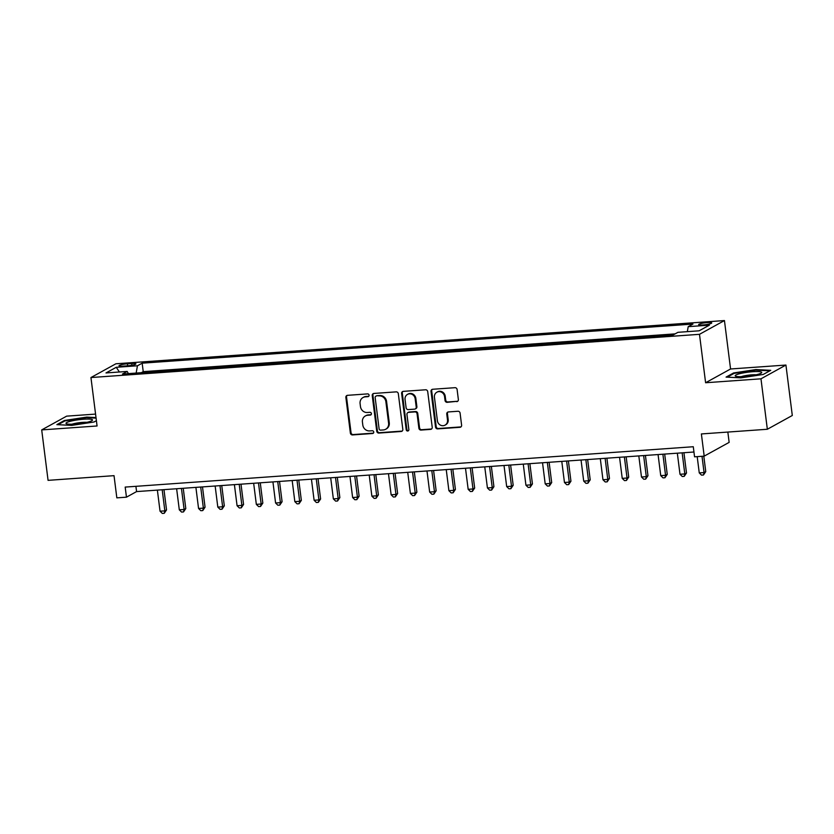 <?xml version="1.0" encoding="UTF-8"?>
<svg xmlns="http://www.w3.org/2000/svg" width="834" height="834" viewBox="0 0 834 834"><rect width="100%" height="100%" fill="white"/><g stroke="black" fill="none" stroke-linecap="round" stroke-linejoin="round"><path stroke-width="1.25" d="M369.087 395.191A1.418 1.314 -118.9 0 0 367.586 393.898L347.507 395.326A2.022 1.877 -118.9 0 0 345.87 397.443L350.374 433.086A2.022 1.877 -118.9 0 0 352.511 434.931L372.589 433.503A1.418 1.314 -118.9 0 0 373.747 432.022A1.418 1.314 -118.9 0 0 372.245 430.74L369.65 430.917A6.463 5.984 -118.9 0 1 362.8 425.006L362.425 422.046A6.463 5.984 -118.9 0 1 367.669 415.269L370.265 415.092A1.418 1.314 -118.9 0 0 371.411 413.612A1.418 1.314 -118.9 0 0 369.921 412.319L367.314 412.496A6.463 5.984 -118.9 0 1 360.465 406.596L360.09 403.625A6.463 5.984 -118.9 0 1 365.344 396.848L367.94 396.671A1.418 1.314 -118.9 0 0 369.087 395.191M707.347 322.581A6.578 0.97 -7.2 0 0 698.663 324.593A6.578 0.97 -7.2 0 0 703.031 324.958A6.578 0.97 -7.2 0 0 711.725 322.946A6.578 0.97 -7.2 0 0 707.347 322.581M456.73 401.654A2.022 1.877 -118.9 0 0 458.366 399.538L457.105 389.541A2.022 1.877 -118.9 0 0 454.968 387.685L432.658 389.269A2.022 1.877 -118.9 0 0 431.022 391.386L435.525 427.039A2.022 1.877 -118.9 0 0 437.662 428.884L459.972 427.3A2.022 1.877 -118.9 0 0 461.609 425.184L460.087 413.101A2.022 1.877 -118.9 0 0 457.949 411.256L448.4 411.933A2.022 1.877 -118.9 0 0 446.763 414.05L447.514 420.044A5.4 5.004 -118.9 0 1 445.064 425.132A5.4 5.004 -118.9 0 1 437.402 420.763L434.441 397.286A5.4 5.004 -118.9 0 1 436.891 392.199A5.4 5.004 -118.9 0 1 444.553 396.577L445.043 400.487A2.022 1.877 -118.9 0 0 447.18 402.332L457.407 401.279A2.022 1.877 -118.9 0 0 457.772 401.217M95.566 414.091L66.657 416.145L41.7 429.906L48.07 480.353L114.029 475.661L116.833 497.856L126.466 497.179L125.183 487.087L693.283 446.732L694.555 456.823L704.188 456.135L729.145 442.374L727.842 432.064M760.973 378.813L785.93 365.052L730.563 368.982L705.606 382.743L760.973 378.813L767.343 429.26L701.384 433.941L704.188 456.135M705.606 382.743L699.486 334.319L90.948 377.541L115.905 363.78L724.444 320.558L699.486 334.319M41.7 429.906L97.067 425.976L90.948 377.541M398.318 393.711A2.022 1.877 -118.9 0 0 396.181 391.865L373.872 393.45A2.022 1.877 -118.9 0 0 372.235 395.566L376.739 431.22A2.022 1.877 -118.9 0 0 378.876 433.065L401.185 431.48A2.022 1.877 -118.9 0 0 402.822 429.364L398.318 393.711M403.27 391.365L425.569 389.78A2.022 1.877 -118.9 0 1 427.717 391.626L432.221 427.279A2.022 1.877 -118.9 0 1 430.573 429.385L421.034 430.063A2.022 1.877 -118.9 0 1 418.887 428.217L417.063 413.758A2.022 1.877 -118.9 0 0 414.925 411.913L408.587 412.361A2.022 1.877 -118.9 0 0 406.95 414.477L408.858 429.531A1.418 1.314 -118.9 0 1 408.212 430.865A1.418 1.314 -118.9 0 1 406.21 429.719L401.634 393.481A2.022 1.877 -118.9 0 1 403.27 391.365M785.93 365.052L792.3 415.488L767.343 429.26M123.255 366.116L127.498 365.813A6.37 0.938 -7.2 0 0 135.911 363.853A6.37 0.938 -7.2 0 0 131.678 363.499L127.435 363.801A6.37 0.938 -7.2 0 0 119.022 365.761A6.37 0.938 -7.2 0 0 123.255 366.116M687.331 331.651L688.206 326.657L692.929 324.061L142.166 363.176L137.443 365.782L136.161 373.069M688.206 326.657L709.39 325.156L699.132 330.806L677.948 332.318L673.226 334.914L122.462 374.039L127.185 371.443L106.001 372.944L116.26 367.294L137.443 365.782M675.123 333.871L143.229 371.651L141.332 372.704M730.563 368.982L724.444 320.558M126.466 497.179L136.578 491.591L693.951 452.007M135.911 486.326L136.578 491.591M143.229 371.651L142.166 363.176M128.415 373.622L127.185 371.443M119.398 371.995L116.26 367.294M96.004 417.573L86.736 417.104L64.385 420.492L56.868 424.642L71.693 425.392L94.044 421.994L96.4 420.69M770.752 370.317L755.927 369.566L733.586 372.954L726.07 377.104L740.894 377.854L763.235 374.456L770.752 370.317M64.468 421.16L64.385 420.492M86.799 417.646L86.736 417.104M733.67 373.622L733.586 372.954M756 370.108L755.927 369.566M368.753 396.275A1.418 1.314 -118.9 0 1 368.618 396.296L366.011 396.484A6.463 5.984 -118.9 0 0 363.697 397.161L363.019 397.537M365.355 415.957L366.022 415.582A6.463 5.984 -118.9 0 1 368.347 414.905L370.942 414.717A1.418 1.314 -118.9 0 0 371.078 414.696M347.142 395.389A2.022 1.877 -118.9 0 0 346.537 397.067L351.041 432.721A2.022 1.877 -118.9 0 0 353.189 434.566L373.267 433.138A1.418 1.314 -118.9 0 0 373.413 433.117M373.507 393.512A2.022 1.877 -118.9 0 0 372.913 395.191L377.416 430.844A2.022 1.877 -118.9 0 0 379.553 432.69L401.863 431.105A2.022 1.877 -118.9 0 0 402.228 431.042M376.301 396.077A1.418 1.314 -118.9 0 0 375.154 397.557L379.105 428.853A1.418 1.314 -118.9 0 0 380.606 430.146L383.348 429.948A6.463 5.984 -118.9 0 0 388.602 423.182L385.892 401.79A6.463 5.984 -118.9 0 0 379.043 395.879L376.978 395.702A1.418 1.314 -118.9 0 0 376.468 395.848L375.8 396.223M385.662 429.26L386.34 428.895A6.463 5.984 -118.9 0 0 389.269 422.807L388.602 423.182M376.978 395.702L379.72 395.504A6.463 5.984 -118.9 0 1 386.569 401.415L389.269 422.807M407.868 412.58L408.545 412.204A2.022 1.877 -118.9 0 1 409.265 411.996L415.603 411.548A2.022 1.877 -118.9 0 1 417.74 413.393L419.565 427.852A2.022 1.877 -118.9 0 0 421.702 429.698L431.251 429.02A2.022 1.877 -118.9 0 0 431.616 428.947M402.905 391.427A2.022 1.877 -118.9 0 0 402.301 393.106L406.877 429.354A1.418 1.314 -118.9 0 0 408.524 430.625M415.165 398.756A5.4 5.004 -118.9 0 0 407.503 394.388A5.4 5.004 -118.9 0 0 405.053 399.476L406.106 407.743A2.022 1.877 -118.9 0 0 408.243 409.598L414.571 409.14A2.022 1.877 -118.9 0 0 416.218 407.023L415.165 398.756L415.843 398.391A5.4 5.004 -118.9 0 0 408.18 394.023L407.503 394.388M415.301 408.931L415.978 408.556A2.022 1.877 -118.9 0 0 416.885 406.658L416.218 407.023M415.843 398.391L416.885 406.658M436.891 392.199L437.558 391.834A5.4 5.004 -118.9 0 1 445.22 396.202L445.721 400.111A2.022 1.877 -118.9 0 0 447.858 401.957L457.407 401.279M445.064 425.132L445.742 424.756A5.4 5.004 -118.9 0 0 448.192 419.669L447.514 420.044M448.035 411.996A2.022 1.877 -118.9 0 0 447.431 413.674L448.192 419.669M432.293 389.342A2.022 1.877 -118.9 0 0 431.699 391.021L436.203 426.664A2.022 1.877 -118.9 0 0 438.34 428.509L460.649 426.925A2.022 1.877 -118.9 0 0 461.014 426.862M157.376 490.121L160.045 511.2L164.851 510.867L166.539 509.928L163.975 489.652M166.539 509.928L164.246 513.306L164.851 510.867L162.192 489.777M164.246 513.306L162.328 513.442L160.045 511.2M83.65 419.231A13.365 1.97 -7.2 0 0 70.16 421.326A13.365 1.97 -7.2 0 0 66.522 423.776A13.365 1.97 -7.2 0 0 74.883 424.068A13.365 1.97 -7.2 0 0 92.136 420.534A13.365 1.97 -7.2 0 0 83.65 419.231M86.913 422.327A9.153 1.355 -7.2 0 0 82.566 422.379A9.153 1.355 -7.2 0 0 72.026 424.204M58.046 424.694L64.906 420.92L86.548 417.636L96.077 418.115M739.821 373.674A13.365 1.97 -7.2 0 0 735.713 376.238A13.365 1.97 -7.2 0 0 757.116 374.549A13.365 1.97 -7.2 0 0 761.338 372.996A13.365 1.97 -7.2 0 0 755.416 371.557A13.365 1.97 -7.2 0 0 739.821 373.674M756.104 374.789A9.153 1.355 -7.2 0 0 742.844 376.197A9.153 1.355 -7.2 0 0 741.228 376.666M727.248 377.156L734.097 373.382L755.75 370.098L769.855 370.807M176.631 488.755L179.3 509.835L184.116 509.491L185.794 508.563L183.24 488.286M185.794 508.563L183.501 511.94L184.116 509.491L181.447 488.411M183.501 511.94L181.583 512.076L179.3 509.835M195.896 487.379L198.555 508.469L203.371 508.125L205.06 507.197L202.495 486.91M205.06 507.197L202.766 510.575L203.371 508.125L200.702 487.046M202.766 510.575L200.838 510.71L198.555 508.469M215.151 486.013L217.81 507.103L222.626 506.759L224.315 505.831L221.75 485.544M224.315 505.831L222.021 509.209L222.626 506.759L219.968 485.669M222.021 509.209L220.093 509.345L217.81 507.103M234.406 484.648L237.075 505.738L241.881 505.394L243.57 504.466L241.005 484.179M243.57 504.466L241.276 507.833L241.881 505.394L239.222 484.304M241.276 507.833L239.358 507.979L237.075 505.738M253.661 483.282L256.33 504.361L261.146 504.028L262.825 503.09L260.271 482.813M262.825 503.09L260.531 506.467L261.146 504.028L258.477 482.938M260.531 506.467L258.613 506.603L256.33 504.361M272.927 481.906L275.585 502.996L280.401 502.652L282.09 501.724L279.526 481.437M282.09 501.724L279.797 505.102L280.401 502.652L277.732 481.572M279.797 505.102L277.868 505.237L275.585 502.996M292.181 480.54L294.84 501.63L299.656 501.286L301.345 500.358L298.781 480.071M301.345 500.358L299.052 503.736L299.656 501.286L296.998 480.196M299.052 503.736L297.123 503.872L294.84 501.63M311.436 479.175L314.105 500.264L318.911 499.92L320.6 498.993L318.035 478.706M320.6 498.993L318.307 502.37L318.911 499.92L316.253 478.831M318.307 502.37L316.378 502.506L314.105 500.264M330.691 477.809L333.36 498.888L338.177 498.555L339.855 497.617L337.301 477.34M339.855 497.617L337.562 500.994L338.177 498.555L335.508 477.465M337.562 500.994L335.643 501.13L333.36 498.888M349.957 476.443L352.615 497.523L357.432 497.179L359.12 496.251L356.556 475.974M359.12 496.251L356.827 499.629L357.432 497.179L354.763 476.099M356.827 499.629L354.898 499.764L352.615 497.523M369.212 475.067L371.87 496.157L376.687 495.813L378.375 494.885L375.811 474.598M378.375 494.885L376.082 498.263L376.687 495.813L374.028 474.734M376.082 498.263L374.153 498.398L371.87 496.157M388.467 473.702L391.136 494.791L395.942 494.447L397.63 493.519L395.066 473.232M397.63 493.519L395.337 496.897L395.942 494.447L393.283 473.358M395.337 496.897L393.408 497.033L391.136 494.791M407.722 472.336L410.391 493.426L415.207 493.082L416.885 492.154L414.331 471.867M416.885 492.154L414.592 495.521L415.207 493.082L412.538 471.992M414.592 495.521L412.674 495.667L410.391 493.426M426.987 470.97L429.646 492.05L434.462 491.716L436.151 490.778L433.586 470.501M436.151 490.778L433.857 494.155L434.462 491.716L431.793 470.626M433.857 494.155L431.929 494.291L429.646 492.05M446.242 469.594L448.901 490.684L453.717 490.34L455.406 489.412L452.841 469.125M455.406 489.412L453.112 492.79L453.717 490.34L451.058 469.261M453.112 492.79L451.184 492.925L448.901 490.684M465.497 468.228L468.166 489.318L472.972 488.974L474.661 488.046L472.096 467.759M474.661 488.046L472.367 491.424L472.972 488.974L470.313 467.884M472.367 491.424L470.439 491.56L468.166 489.318M484.752 466.863L487.421 487.953L492.237 487.609L493.916 486.681L491.362 466.394M493.916 486.681L491.622 490.058L492.237 487.609L489.568 466.519M491.622 490.058L489.704 490.194L487.421 487.953M504.017 465.497L506.676 486.576L511.492 486.243L513.181 485.305L510.617 465.028M513.181 485.305L510.888 488.682L511.492 486.243L508.823 465.153M510.888 488.682L508.959 488.818L506.676 486.576M523.272 464.131L525.931 485.211L530.747 484.867L532.436 483.939L529.871 463.662M532.436 483.939L530.143 487.317L530.747 484.867L528.089 463.787M530.143 487.317L528.214 487.452L525.931 485.211M542.527 462.755L545.196 483.845L550.002 483.501L551.691 482.573L549.126 462.286M551.691 482.573L549.398 485.951L550.002 483.501L547.344 462.422M549.398 485.951L547.469 486.086L545.196 483.845M561.782 461.39L564.451 482.479L569.268 482.135L570.946 481.208L568.392 460.921M570.946 481.208L568.652 484.585L569.268 482.135L566.599 461.046M568.652 484.585L566.734 484.721L564.451 482.479M581.048 460.024L583.706 481.114L588.523 480.77L590.211 479.842L587.647 459.555M590.211 479.842L587.918 483.209L588.523 480.77L585.854 459.68M587.918 483.209L585.989 483.355L583.706 481.114M600.303 458.658L602.961 479.738L607.778 479.404L609.466 478.466L606.902 458.189M609.466 478.466L607.173 481.844L607.778 479.404L605.119 458.314M607.173 481.844L605.244 481.979L602.961 479.738M619.558 457.282L622.227 478.372L627.032 478.028L628.721 477.1L626.157 456.813M628.721 477.1L626.428 480.478L627.032 478.028L624.374 456.949M626.428 480.478L624.499 480.613L622.227 478.372M638.813 455.917L641.482 477.006L646.298 476.662L647.976 475.734L645.422 455.447M647.976 475.734L645.683 479.112L646.298 476.662L643.629 455.572M645.683 479.112L643.765 479.248L641.482 477.006M658.068 454.551L660.736 475.641L665.553 475.297L667.242 474.369L664.677 454.082M667.242 474.369L664.948 477.746L665.553 475.297L662.884 454.207M664.948 477.746L663.02 477.882L660.736 475.641M677.333 453.185L679.991 474.265L684.808 473.931L686.497 472.993L683.932 452.716M686.497 472.993L684.203 476.37L684.808 473.931L682.149 452.841M684.203 476.37L682.275 476.506L679.991 474.265M697.193 456.636L699.257 472.899L704.063 472.555L705.752 471.627L703.802 456.167M705.752 471.627L703.458 475.005L704.063 472.555L702.009 456.292M703.458 475.005L701.53 475.14L699.257 472.899M127.696 365.792L127.435 363.801M131.897 365.25L131.678 363.499M366.011 396.484L365.344 396.848M370.942 414.717L370.265 415.092M368.347 414.905L367.669 415.269M373.267 433.138L372.589 433.503M353.189 434.566L352.511 434.931M351.041 432.721L350.374 433.086M346.537 397.067L345.87 397.443M368.618 396.296L367.94 396.671M401.863 431.105L401.185 431.48M379.553 432.69L378.876 433.065M377.416 430.844L376.739 431.22M372.913 395.191L372.235 395.566M386.569 401.415L385.892 401.79M379.72 395.504L379.043 395.879M431.251 429.02L430.573 429.385M421.702 429.698L421.034 430.063M419.565 427.852L418.887 428.217M417.74 413.393L417.063 413.758M415.603 411.548L414.925 411.913M409.265 411.996L408.587 412.361M406.877 429.354L406.21 429.719M402.301 393.106L401.634 393.481M447.858 401.957L447.18 402.332M445.721 400.111L445.043 400.487M445.22 396.202L444.553 396.577M447.431 413.674L446.763 414.05M460.649 426.925L459.972 427.3M438.34 428.509L437.662 428.884M436.203 426.664L435.525 427.039M431.699 391.021L431.022 391.386"/></g></svg>
